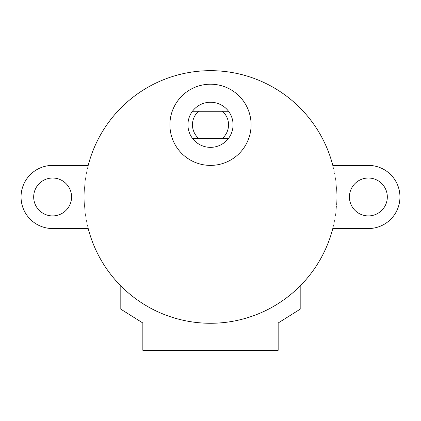 <?xml version="1.0" encoding="UTF-8"?>
<svg xmlns="http://www.w3.org/2000/svg" width="421" height="421" viewBox="0 0 421 421"><rect width="100%" height="100%" fill="white"/><g stroke="black" fill="none" stroke-linecap="round" stroke-linejoin="round"><path stroke-width="0.32" stroke-dasharray="2.1 1.58" d="M300.82 308.772L278.16 323.002L278.16 350.33L142.84 350.33L142.84 323.002L120.18 308.772L120.18 285.254A126.3 126.3 0 0 0 300.82 285.254L300.82 308.772M192.455 138.33L228.545 138.33M187.945 124.795A22.555 22.555 0 0 1 221.778 105.266A22.555 22.555 0 0 1 221.778 144.329A22.555 22.555 0 0 1 187.945 124.795M228.545 111.265L192.455 111.265M251.095 124.795A40.595 40.595 0 0 1 190.203 159.954A40.595 40.595 0 0 1 190.203 89.641A40.595 40.595 0 0 1 251.095 124.795M71.57 196.97A18.945 18.945 0 0 0 43.152 180.562A18.945 18.945 0 0 0 43.152 213.373A18.945 18.945 0 0 0 71.57 196.97M52.625 228.545A31.575 31.575 0 0 1 21.05 196.97A31.575 31.575 0 0 1 52.625 165.395L88.21 165.395A126.3 126.3 0 0 0 273.65 306.346A126.3 126.3 0 0 0 273.65 87.589A126.3 126.3 0 0 0 88.21 228.545L52.625 228.545M387.32 196.97A18.945 18.945 0 0 0 358.902 180.562A18.945 18.945 0 0 0 358.902 213.373A18.945 18.945 0 0 0 387.32 196.97M368.375 165.395A31.575 31.575 0 0 1 399.95 196.97A31.575 31.575 0 0 1 368.375 228.545L332.79 228.545A126.3 126.3 0 0 0 332.79 165.395L368.375 165.395"/><path stroke-width="0.63" d="M278.16 323.002L300.82 308.772L300.82 285.254A126.3 126.3 0 0 1 120.18 285.254L120.18 308.772L142.84 323.002L142.84 350.33L278.16 350.33L278.16 323.002M222.435 138.33L228.545 138.33A22.555 22.555 0 0 1 192.455 138.33L222.435 138.33A18.045 18.045 0 0 0 222.435 111.265L192.455 111.265A22.555 22.555 0 0 0 192.455 138.33M192.455 111.265A22.555 22.555 0 0 1 228.545 111.265L222.435 111.265M228.545 138.33A22.555 22.555 0 0 0 228.545 111.265M198.565 138.33A18.045 18.045 0 0 1 198.565 111.265M251.095 124.795A40.595 40.595 0 0 0 190.203 89.641A40.595 40.595 0 0 0 190.203 159.954A40.595 40.595 0 0 0 251.095 124.795M71.57 196.97A18.945 18.945 0 0 1 43.152 213.373A18.945 18.945 0 0 1 43.152 180.562A18.945 18.945 0 0 1 71.57 196.97M52.625 165.395A31.575 31.575 0 0 0 21.05 196.97A31.575 31.575 0 0 0 52.625 228.545L88.21 228.545A126.3 126.3 0 0 0 332.79 228.545L368.375 228.545A31.575 31.575 0 0 0 399.95 196.97A31.575 31.575 0 0 0 368.375 165.395L332.79 165.395A126.3 126.3 0 0 0 88.21 165.395L52.625 165.395M387.32 196.97A18.945 18.945 0 0 1 358.902 213.373A18.945 18.945 0 0 1 358.902 180.562A18.945 18.945 0 0 1 387.32 196.97"/></g></svg>
